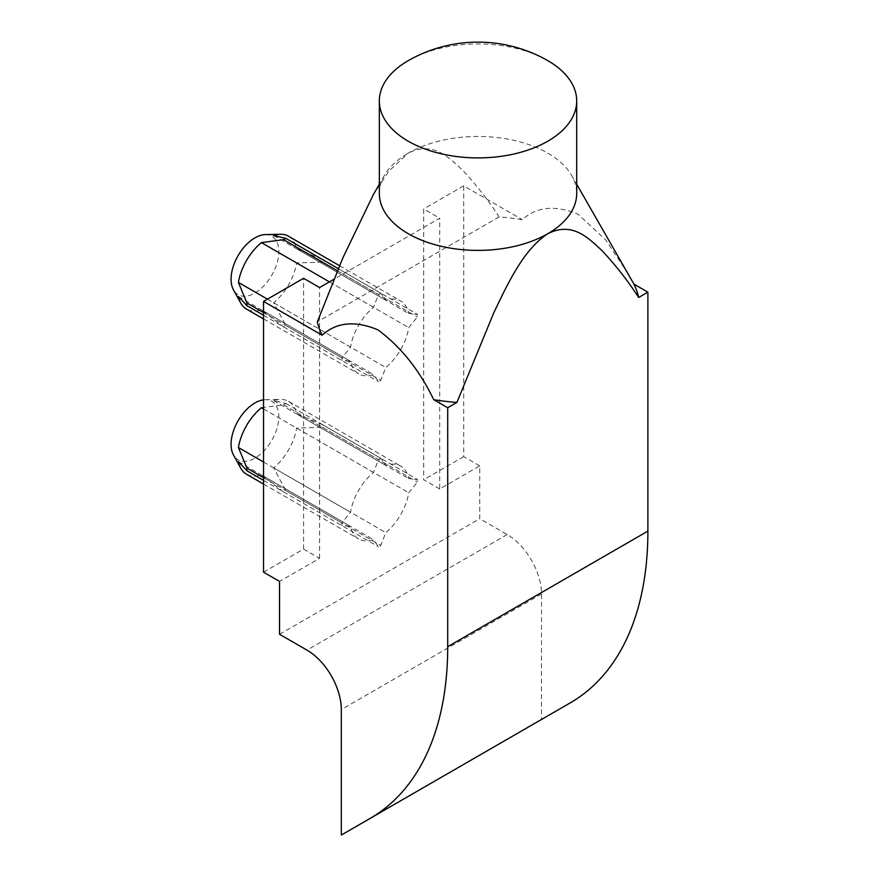 <?xml version="1.0" encoding="UTF-8"?>
<svg xmlns="http://www.w3.org/2000/svg" width="879" height="879" viewBox="0 0 879 879"><rect width="100%" height="100%" fill="white"/><g stroke="black" fill="none" stroke-linecap="round" stroke-linejoin="round"><path stroke-width="0.66" stroke-dasharray="4.39 3.3" d="M263.535 399.846A33.776 19.503 -60 0 1 265.326 399.703A33.776 19.503 -60 0 1 278.236 423.238A33.776 19.503 -60 0 1 254.954 458.102A33.776 19.503 -60 0 1 233.44 454.926M261.404 407.713L283.554 404.79A53.388 30.82 -60 0 1 284.697 404.109A53.388 30.82 -60 0 1 285.84 403.472L273.644 400.648A42.06 24.282 -60 0 1 280.445 399.396A42.06 24.282 -60 0 1 288.554 401.362A42.06 24.282 -60 0 1 296.63 413.91L322.428 424.601A53.388 30.82 -60 0 1 322.428 427.238L296.63 428.062A42.06 24.282 -60 0 1 273.644 467.859L285.84 490.614A53.388 30.82 -60 0 1 284.697 491.295A53.388 30.82 -60 0 1 283.554 491.932L261.404 474.935A42.06 24.282 -60 0 1 246.494 474.21M265.326 234.594A33.776 19.503 -60 0 1 278.236 258.118A33.776 19.503 -60 0 1 254.954 292.993A33.776 19.503 -60 0 1 233.44 289.817M288.554 236.253A42.06 24.282 -60 0 1 296.63 248.801L322.428 259.481A53.388 30.82 -60 0 1 322.428 262.129L296.63 262.942A42.06 24.282 -60 0 1 273.644 302.75L285.84 325.494A53.388 30.82 -60 0 1 284.697 326.175A53.388 30.82 -60 0 1 283.554 326.823L261.404 309.815A42.06 24.282 -60 0 1 246.494 309.1M373.223 194.852L388.957 171.042L408.241 153.144A98.679 56.97 180 0 1 547.793 153.144A98.679 56.97 180 0 1 571.68 175.492A98.679 56.97 180 0 1 576.701 193.424M628.342 274.094L605.763 239.945L578.107 214.256C555.264 204.796 536.662 206.587 522.302 219.662A162.066 93.57 180 0 0 499.14 216.893L317.33 321.868M379.332 193.424A98.679 56.97 180 0 1 384.354 175.492A98.679 56.97 180 0 1 408.241 153.144C432.765 140.805 448.411 157.143 462.112 169.702C475.561 183.953 487.911 199.687 499.14 216.893M379.64 293.817A53.388 30.82 -60 0 1 380.783 293.179L385.771 300.266A42.06 24.282 -60 0 1 400.67 300.981A42.06 24.282 -60 0 1 408.746 313.528L417.371 314.297A53.388 30.82 -60 0 1 417.371 316.945L408.746 327.68A42.06 24.282 -60 0 1 385.771 367.477L380.783 380.31A53.388 30.82 -60 0 1 378.497 381.64L373.52 374.553A42.06 24.282 -60 0 1 358.61 373.828A42.06 24.282 -60 0 1 350.534 361.28L341.909 360.511A53.388 30.82 -60 0 1 341.909 357.874L350.534 347.139A42.06 24.282 -60 0 1 373.52 307.331L378.497 294.498A53.388 30.82 -60 0 1 379.64 293.817M338.338 268.677L380.783 293.179M379.64 458.926A53.388 30.82 -60 0 1 380.783 458.289L385.771 465.376A42.06 24.282 -60 0 1 400.67 466.09A42.06 24.282 -60 0 1 408.746 478.637L417.371 479.418A53.388 30.82 -60 0 1 417.371 482.055L408.746 492.789A42.06 24.282 -60 0 1 385.771 532.586L380.783 545.43A53.388 30.82 -60 0 1 378.497 546.749L373.52 539.662A42.06 24.282 -60 0 1 358.61 538.948A42.06 24.282 -60 0 1 350.534 526.389L341.909 525.62A53.388 30.82 -60 0 1 341.909 522.983L350.534 512.248A42.06 24.282 -60 0 1 373.52 472.452L378.497 459.607A53.388 30.82 -60 0 1 379.64 458.926M285.84 403.472L380.783 458.289M263.535 462.013L350.534 512.248M263.535 408.944L373.52 472.452M283.554 404.79L378.497 459.607M273.644 400.648L385.771 465.376M296.63 413.91L408.746 478.637M322.428 424.601L417.371 479.418M322.428 427.238L417.371 482.055M296.63 428.062L408.746 492.789M273.644 467.859L385.771 532.586M285.84 490.614L380.783 545.43M283.554 491.932L378.497 546.749M261.404 474.935L373.52 539.662M238.418 461.662L350.534 526.389M263.535 480.373L341.909 525.62M263.535 477.736L341.909 522.983M279.544 634.275L479.736 518.698L479.736 465.859L439.698 488.977L439.698 218.201L334.031 279.203M263.535 572.196L303.574 549.078L319.582 558.33L279.544 581.437M319.582 558.33L319.582 287.543M267.436 299.157L350.534 347.139M329.405 281.873L373.52 307.331M337.459 270.809L378.497 294.498M273.644 235.528L385.771 300.266M296.63 248.801L408.746 313.528M322.428 259.481L417.371 314.297M322.428 262.129L417.371 316.945M296.63 262.942L408.746 327.68M273.644 302.75L385.771 367.477M285.84 325.494L380.783 380.31M283.554 326.823L378.497 381.64M261.404 309.815L373.52 374.553M238.418 296.553L350.534 361.28M263.535 315.264L341.909 360.511M263.535 312.616L341.909 357.874M479.736 465.859L463.716 456.619L463.716 185.832L522.302 219.662M570.163 702.925L541.508 719.472L541.508 593.984A48.532 28.018 -120 0 0 507.183 534.553L479.736 518.698M303.574 549.078L303.574 278.291M439.698 488.977L423.678 479.736L423.678 208.949L439.698 218.201M463.716 456.619L423.678 479.736M463.716 185.832L423.678 208.949M541.508 719.472L341.316 835.05M409.438 59.959A98.679 56.97 180 0 1 546.595 59.959M507.183 534.553L307.002 650.13M541.508 593.984L341.316 709.562M288.554 401.362L400.67 466.09M263.535 484.054L358.61 538.948M339.569 265.711L400.67 300.981M263.535 318.945L358.61 373.828M384.354 175.492L379.332 184.227M571.68 175.492L576.701 184.227M265.326 399.703L280.445 399.396"/><path stroke-width="1.32" d="M263.535 484.054L246.494 474.21A42.06 24.282 -60 0 1 240.736 468.177L233.44 454.926A33.776 19.503 -60 0 1 254.954 402.956A33.776 19.503 -60 0 1 263.535 399.846M240.736 468.177A42.06 24.282 -60 0 1 238.418 461.662L246.966 470.803A53.388 30.82 -60 0 1 246.966 468.166L238.418 447.521A42.06 24.282 -60 0 1 261.404 407.713L263.535 408.944M263.535 318.945L246.494 309.1A42.06 24.282 -60 0 1 240.736 303.057L233.44 289.817A33.776 19.503 -60 0 1 254.954 237.846A33.776 19.503 -60 0 1 265.326 234.594L280.445 234.286A42.06 24.282 -60 0 1 288.554 236.253L339.569 265.711M240.736 303.057A42.06 24.282 -60 0 1 238.418 296.553L246.966 305.694A53.388 30.82 -60 0 1 246.966 303.057L238.418 282.412A42.06 24.282 -60 0 1 261.404 242.604L283.554 239.681A53.388 30.82 -60 0 1 284.697 239A53.388 30.82 -60 0 1 285.84 238.363L338.338 268.677M408.241 141.211A98.679 56.97 180 0 1 379.332 100.92A98.679 56.97 180 0 1 408.241 60.64A98.679 56.97 180 0 1 409.438 59.959A140.739 140.739 0 0 1 546.595 59.959A98.679 56.97 180 0 1 547.793 60.64A98.679 56.97 180 0 1 576.701 100.92A98.679 56.97 180 0 1 547.793 141.211A98.679 56.97 180 0 1 408.241 141.211M576.701 100.92L576.701 193.424A98.679 56.97 180 0 1 547.793 233.715A98.679 56.97 180 0 1 408.241 233.715A98.679 56.97 180 0 1 379.332 193.424L379.332 100.92M238.418 447.521L263.535 462.013M246.966 470.803L263.535 480.373M246.966 468.166L263.535 477.736M647.889 292.169L647.889 531.114L447.708 646.691A375.322 216.695 60 0 1 369.971 818.503L341.316 835.05L341.316 709.562A48.532 28.018 -120 0 0 307.002 650.13L279.544 634.275L279.544 581.437L263.535 572.196L263.535 301.409L322.121 335.24C336.492 322.153 355.116 320.363 377.992 329.878C400.78 346.733 419.36 370.004 433.732 399.67L447.708 407.746L456.893 402.439L493.822 312.693C507.315 284.708 523.137 249.768 547.793 233.715C572.328 221.376 587.963 237.715 601.665 250.273C615.124 264.535 627.463 280.269 638.703 297.476L647.889 292.169L633.913 284.093L576.701 184.227M334.031 279.203L319.582 287.543L303.574 278.291L263.535 301.409M238.418 282.412L267.436 299.157M261.404 242.604L329.405 281.873M283.554 239.681L337.459 270.809M285.84 238.363L273.644 235.528A42.06 24.282 -60 0 1 280.445 234.286M246.966 305.694L263.535 315.264M246.966 303.057L263.535 312.616M447.708 646.691L447.708 407.746M647.889 531.114A375.322 216.695 60 0 1 570.163 702.925L369.971 818.503L570.163 702.925M322.121 335.24A162.066 93.57 180 0 1 317.33 321.868L342.931 257.745L373.223 194.852L379.332 184.227M456.893 402.439A162.066 93.57 180 0 1 433.732 399.67M633.913 284.093A162.066 93.57 180 0 1 638.703 297.476"/></g></svg>

